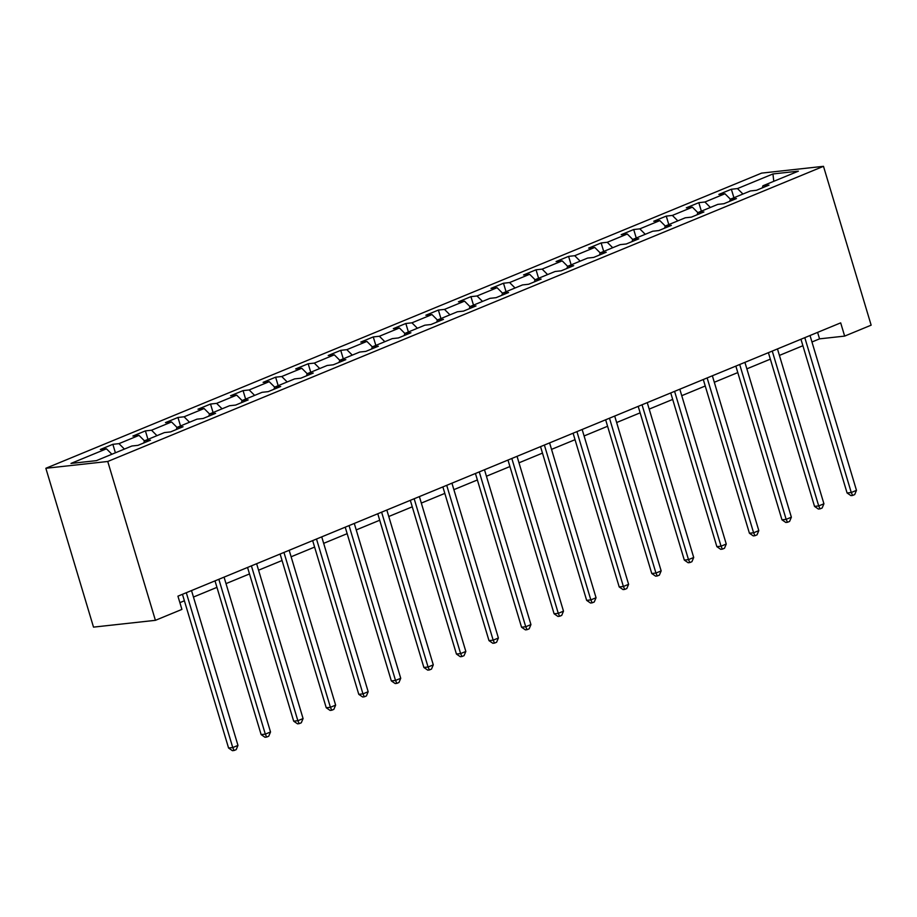 <?xml version="1.0" encoding="UTF-8"?>
<svg xmlns="http://www.w3.org/2000/svg" width="917" height="917" viewBox="0 0 917 917"><rect width="100%" height="100%" fill="white"/><g stroke="black" fill="none" stroke-linecap="round" stroke-linejoin="round"><path stroke-width="1.38" d="M107.748 461.48L155.409 620.328L93.511 627.125L45.85 468.278L761.591 173.118L823.489 166.321L107.748 461.48L45.85 468.278M772.939 173.955L737.474 188.581L731.365 189.257L718.848 194.415L724.946 193.751L704.921 202.004L698.811 202.68L686.294 207.838L692.392 207.173L672.367 215.426L666.258 216.103L653.741 221.261L659.839 220.596L639.814 228.86L633.704 229.525L621.187 234.683L627.285 234.018L607.26 242.283L601.151 242.948L588.634 248.117L594.743 247.441L574.707 255.705L568.597 256.37L556.08 261.54L562.19 260.864L542.153 269.128L536.044 269.793L523.527 274.962L529.636 274.286L509.6 282.551L503.49 283.227L490.973 288.385L497.083 287.709L477.046 295.973L470.937 296.649L458.42 301.808L464.529 301.143L444.493 309.396L438.383 310.072L425.866 315.23L431.976 314.565L411.939 322.818L405.83 323.495L393.313 328.653L399.422 327.988L379.386 336.252L373.276 336.917L360.759 342.087L366.869 341.411L346.832 349.675L340.734 350.34L328.206 355.509L334.315 354.833L314.279 363.098L308.181 363.762L295.652 368.932L301.762 368.256L281.725 376.52L275.627 377.185L263.099 382.355L269.208 381.678L249.172 389.943L243.074 390.619L230.545 395.777L236.655 395.112L216.618 403.365L210.52 404.042L197.992 409.2L204.101 408.535L184.076 416.788L177.967 417.464L165.45 422.622L171.548 421.958L151.523 430.222L145.413 430.887L132.896 436.045L138.994 435.38L118.969 443.645L112.86 444.309L100.343 449.479L106.441 448.803L70.976 463.429L96.4 460.643L131.876 446.006L137.974 445.341L150.503 440.183L144.393 440.848L164.43 432.583L170.528 431.918L183.056 426.749L176.947 427.425L196.983 419.161L203.081 418.496L215.61 413.326L209.5 414.003L229.525 405.738L235.635 405.073L248.152 399.904L242.054 400.58L262.079 392.316L268.188 391.639L280.705 386.481L274.607 387.157L294.632 378.893L300.742 378.217L313.259 373.059L307.161 373.723L327.186 365.47L333.295 364.794L345.812 359.636L339.714 360.301L359.739 352.048L365.849 351.371L378.366 346.213L372.268 346.878L392.293 338.614L398.402 337.949L410.919 332.779L404.821 333.456L424.846 325.191L430.956 324.526L443.473 319.357L437.363 320.033L457.4 311.769L463.509 311.104L476.026 305.934L469.917 306.61L489.953 298.346L496.063 297.681L508.58 292.512L502.47 293.188L522.507 284.923L528.616 284.247L541.133 279.089L535.024 279.754L555.06 271.501L561.17 270.824L573.687 265.666L567.577 266.331L587.614 258.078L593.723 257.402L606.24 252.244L600.131 252.909L620.167 244.644L626.277 243.979L638.794 238.821L632.684 239.486L652.721 231.222L658.819 230.557L671.347 225.387L665.238 226.063L685.274 217.799L691.372 217.134L703.901 211.965L697.791 212.641L717.828 204.376L723.926 203.712L736.454 198.542L730.345 199.218L750.381 190.954L756.479 190.278L769.008 185.119L762.898 185.796L798.375 171.158L772.939 173.955L773.788 181.302M811.958 341.984L819.557 338.854L844.649 336.103L840.683 322.864L177.932 596.165L181.91 609.404L155.409 620.328M143.74 442.968L144.393 440.848M118.969 443.645L124.414 449.089M138.994 435.38L144.45 440.825M176.293 429.546L176.947 427.425M151.523 430.222L156.967 435.667M171.548 421.958L177.004 427.402M208.835 416.123L209.5 414.003M184.076 416.788L189.521 422.233M204.101 408.535L209.557 413.98M241.389 402.689L242.054 400.58M216.618 403.365L222.074 408.81M236.655 395.112L242.111 400.557M273.942 389.267L274.607 387.157M249.172 389.943L254.628 395.387M269.208 381.678L274.664 387.123M306.496 375.844L307.161 373.723M281.725 376.52L287.181 381.965M301.762 368.256L307.218 373.7M339.049 362.421L339.714 360.301M314.279 363.098L319.735 368.542M334.315 354.833L339.771 360.278M371.603 348.999L372.268 346.878M346.832 349.675L352.288 355.12M366.869 341.411L372.325 346.855M404.156 335.576L404.821 333.456M379.386 336.252L384.842 341.697M399.422 327.988L404.878 333.433M436.71 322.154L437.363 320.033M411.939 322.818L417.395 328.263M431.976 314.565L437.42 320.01M469.263 308.731L469.917 306.61M444.493 309.396L449.949 314.84M464.529 301.143L469.974 306.587M501.817 295.297L502.47 293.188M477.046 295.973L482.502 301.418M497.083 287.709L502.527 293.165M534.37 281.874L535.024 279.754M509.6 282.551L515.056 287.995M529.636 274.286L535.081 279.731M566.924 268.452L567.577 266.331M542.153 269.128L547.609 274.573M562.19 260.864L567.634 266.308M599.477 255.029L600.131 252.909M574.707 255.705L580.163 261.15M594.743 247.441L600.188 252.886M632.031 241.607L632.684 239.486M607.26 242.283L612.705 247.728M627.285 234.018L632.741 239.463M664.584 228.184L665.238 226.063M639.814 228.86L645.259 234.305M659.839 220.596L665.295 226.04M697.138 214.761L697.791 212.641M672.367 215.426L677.812 220.871M692.392 207.173L697.848 212.618M729.691 201.327L730.345 199.218M704.921 202.004L710.366 207.448M724.946 193.751L730.402 199.195M762.245 187.905L762.898 185.796M737.474 188.581L742.919 194.026M844.649 336.103L871.15 325.168L823.489 166.321M179.881 602.641L184.397 600.784M193.453 597.047L216.951 587.361M226.006 583.625L249.504 573.939M258.56 570.202L282.058 560.516M291.113 556.779L314.611 547.082M323.667 543.345L347.165 533.66M356.22 529.923L379.718 520.237M388.774 516.5L412.272 506.814M421.327 503.078L444.825 493.392M453.881 489.655L477.367 479.969M486.434 476.232L509.921 466.547M518.988 462.81L542.474 453.113M551.541 449.376L575.028 439.69M584.095 435.953L607.581 426.267M616.648 422.531L640.135 412.845M649.202 409.108L672.688 399.422M681.755 395.685L705.242 386M714.309 382.263L737.795 372.577M746.862 368.84L770.349 359.155M779.404 355.418L802.902 345.72M106.441 448.803L111.897 454.247M817.609 332.378L819.557 338.854M731.365 189.257L733.909 197.74M698.811 202.68L701.356 211.162M666.258 216.103L668.802 224.596M633.704 229.525L636.249 238.019M601.151 242.948L603.695 251.441M568.597 256.37L571.142 264.864M536.044 269.793L538.588 278.287M503.49 283.227L506.046 291.709M470.937 296.649L473.493 305.132M438.383 310.072L440.939 318.566M405.83 323.495L408.386 331.988M373.276 336.917L375.832 345.411M340.734 350.34L343.279 358.834M308.181 363.762L310.725 372.256M275.627 377.185L278.172 385.679M243.074 390.619L245.618 399.101M210.52 404.042L213.065 412.524M177.967 417.464L180.511 425.958M145.413 430.887L147.958 439.381M112.86 444.309L115.404 452.803M800.954 339.244L847.079 492.968L851.263 492.509L804.805 337.662M856.478 490.354L854.69 494.584L852.604 495.444L851.263 492.509L856.478 490.354L810.02 335.507M852.604 495.444L850.93 495.627L847.079 492.968M768.4 352.667L814.525 506.39L818.709 505.932L772.252 351.085M823.924 503.777L822.136 508.007L820.05 508.866L818.709 505.932L823.924 503.777L777.467 348.93M820.05 508.866L818.377 509.05L814.525 506.39M735.847 366.089L781.972 519.813L786.156 519.354L739.698 364.507M791.371 517.199L789.583 521.429L787.497 522.289L786.156 519.354L791.371 517.199L744.913 362.353M787.497 522.289L785.823 522.472L781.972 519.813M703.293 379.512L749.418 533.236L753.602 532.777L707.145 377.93M758.817 530.622L757.029 534.852L754.943 535.711L753.602 532.777L758.817 530.622L712.36 375.775M754.943 535.711L753.27 535.895L749.418 533.236M670.74 392.935L716.865 546.658L721.049 546.2L674.591 391.353M726.264 544.045L724.476 548.274L722.39 549.134L721.049 546.2L726.264 544.045L679.806 389.198M722.39 549.134L720.716 549.317L716.865 546.658M638.198 406.369L684.311 560.081L688.495 559.622L642.038 404.775M693.711 557.479L691.922 561.697L689.836 562.557L688.495 559.622L693.711 557.479L647.253 402.632M689.836 562.557L688.163 562.74L684.311 560.081M605.644 419.791L651.758 573.503L655.942 573.045L609.484 418.198M661.157 570.901L659.369 575.119L657.283 575.979L655.942 573.045L661.157 570.901L614.699 416.054M657.283 575.979L655.609 576.163L651.758 573.503M573.091 433.214L619.204 586.937L623.388 586.479L576.931 431.632M628.603 584.324L626.815 588.542L624.729 589.413L623.388 586.479L628.603 584.324L582.146 429.477M624.729 589.413L623.056 589.597L619.204 586.937M540.537 446.636L586.651 600.36L590.835 599.901L544.377 445.054M596.05 597.746L594.262 601.976L592.176 602.836L590.835 599.901L596.05 597.746L549.592 442.9M592.176 602.836L590.502 603.019L586.651 600.36M507.984 460.059L554.097 613.782L558.281 613.324L511.824 458.477M563.496 611.169L561.708 615.399L559.622 616.258L558.281 613.324L563.496 611.169L517.039 456.322M559.622 616.258L557.949 616.442L554.097 613.782M475.43 473.481L521.544 627.205L525.728 626.747L479.27 471.9M530.943 624.592L529.155 628.821L527.069 629.681L525.728 626.747L530.943 624.592L484.485 469.745M527.069 629.681L525.395 629.864L521.544 627.205M442.877 486.904L488.99 640.628L493.174 640.169L446.717 485.322M498.389 638.014L496.601 642.244L494.515 643.104L493.174 640.169L498.389 638.014L451.932 483.167M494.515 643.104L492.842 643.287L488.99 640.628M410.323 500.338L456.437 654.05L460.621 653.592L414.163 498.745M465.836 651.448L464.048 655.666L461.962 656.526L460.621 653.592L465.836 651.448L419.378 496.601M461.962 656.526L460.288 656.71L456.437 654.05M377.77 513.761L423.883 667.473L428.067 667.014L381.61 512.167M433.282 664.871L431.494 669.089L429.408 669.949L428.067 667.014L433.282 664.871L386.825 510.024M429.408 669.949L427.735 670.132L423.883 667.473M345.216 527.183L391.33 680.907L395.514 680.437L349.056 525.59M400.729 678.293L398.952 682.512L396.855 683.371L395.514 680.437L400.729 678.293L354.283 523.447M396.855 683.371L395.193 683.555L391.33 680.907M312.663 540.606L358.776 694.329L362.96 693.871L316.503 539.024M368.175 691.716L366.399 695.946L364.313 696.805L362.96 693.871L368.175 691.716L321.729 536.869M364.313 696.805L362.639 696.989L358.776 694.329M280.109 554.028L326.234 707.752L330.407 707.294L283.961 552.447M335.633 705.139L333.845 709.368L331.759 710.228L330.407 707.294L335.633 705.139L289.176 550.292M331.759 710.228L330.086 710.411L326.234 707.752M247.556 567.451L293.681 721.175L297.853 720.716L251.407 565.869M303.08 718.561L301.292 722.791L299.206 723.651L297.853 720.716L303.08 718.561L256.622 563.714M299.206 723.651L297.532 723.834L293.681 721.175M215.002 580.874L261.127 734.597L265.311 734.139L218.854 579.292M270.526 731.984L268.738 736.213L266.652 737.073L265.311 734.139L270.526 731.984L224.069 577.137M266.652 737.073L264.979 737.257L261.127 734.597M182.449 594.296L228.574 748.02L232.758 747.561L186.3 592.714M237.973 745.406L236.185 749.636L234.099 750.496L232.758 747.561L237.973 745.406L191.515 590.559M234.099 750.496L232.425 750.679L228.574 748.02"/></g></svg>
